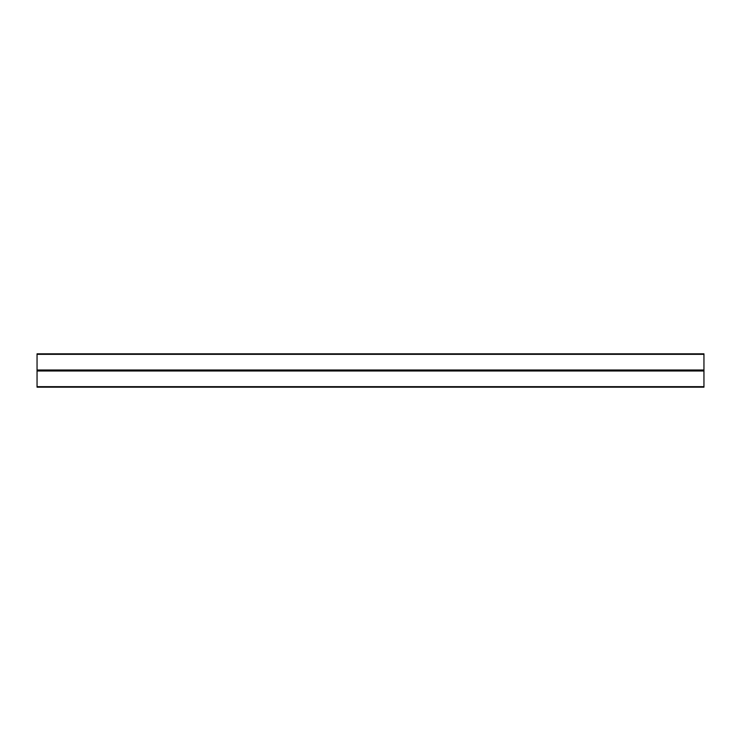 <?xml version="1.0" encoding="UTF-8"?>
<svg xmlns="http://www.w3.org/2000/svg" width="741" height="741" viewBox="0 0 741 741"><rect width="100%" height="100%" fill="white"/><g stroke="black" fill="none" stroke-linecap="round" stroke-linejoin="round"><path stroke-width="1.11" d="M703.95 353.827L37.05 353.827L37.05 387.173L703.95 387.173L703.95 353.827M703.95 370.5L37.05 370.5M703.95 354.328L37.05 354.328M703.95 370L37.05 370M703.95 371L37.05 371M703.95 386.672L37.05 386.672"/></g></svg>
